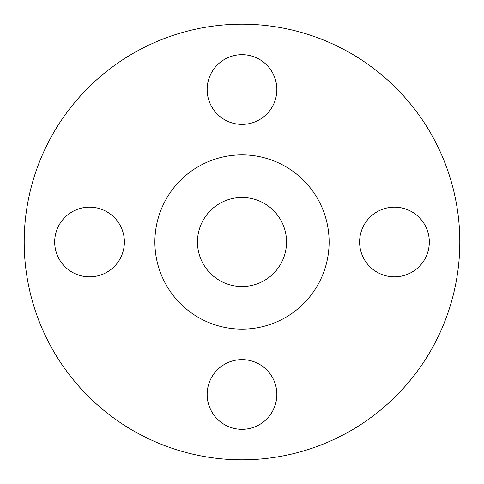 <?xml version="1.0" encoding="UTF-8"?>
<svg xmlns="http://www.w3.org/2000/svg" width="484" height="484" viewBox="0 0 484 484"><rect width="100%" height="100%" fill="white"/><g stroke="black" fill="none" stroke-linecap="round" stroke-linejoin="round"><path stroke-width="0.73" d="M207.152 89.54A34.848 34.848 0 0 0 242 124.388A34.848 34.848 0 0 0 276.848 89.54A34.848 34.848 0 0 0 242 54.692A34.848 34.848 0 0 0 207.152 89.54M359.612 242A34.848 34.848 0 0 0 394.46 276.848A34.848 34.848 0 0 0 429.308 242A34.848 34.848 0 0 0 394.46 207.152A34.848 34.848 0 0 0 359.612 242M207.152 394.46A34.848 34.848 0 0 0 242 429.308A34.848 34.848 0 0 0 276.848 394.46A34.848 34.848 0 0 0 242 359.612A34.848 34.848 0 0 0 207.152 394.46M54.692 242A34.848 34.848 0 0 0 89.54 276.848A34.848 34.848 0 0 0 124.388 242A34.848 34.848 0 0 0 89.54 207.152A34.848 34.848 0 0 0 54.692 242M459.8 242A217.8 217.8 0 0 0 242 24.2A217.8 217.8 0 0 0 24.2 242A217.8 217.8 0 0 0 242 459.8A217.8 217.8 0 0 0 459.8 242M329.12 242A87.12 87.12 0 0 0 242 154.88A87.12 87.12 0 0 0 154.88 242A87.12 87.12 0 0 0 242 329.12A87.12 87.12 0 0 0 329.12 242M197.466 242A44.534 44.534 0 0 0 242 286.534A44.534 44.534 0 0 0 286.534 242A44.534 44.534 0 0 0 242 197.466A44.534 44.534 0 0 0 197.466 242"/></g></svg>
